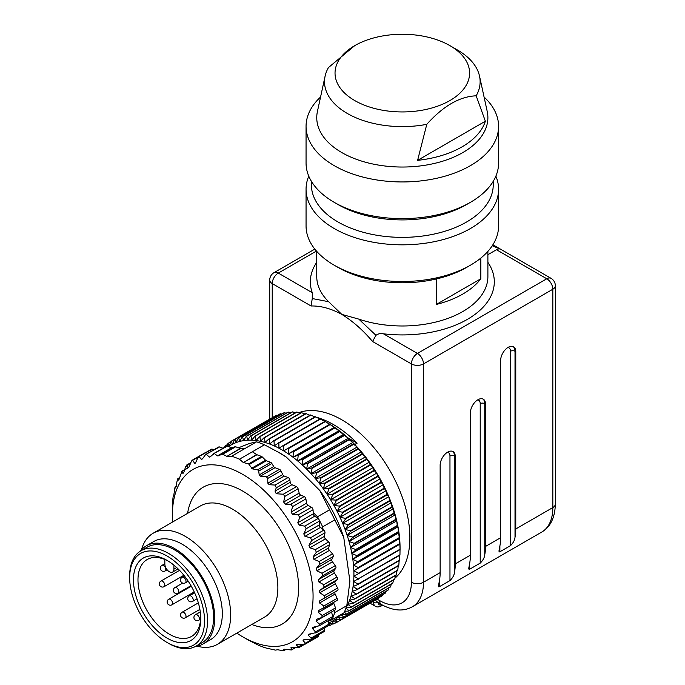 <?xml version="1.0" encoding="UTF-8"?>
<svg xmlns="http://www.w3.org/2000/svg" width="685" height="685" viewBox="0 0 685 685"><rect width="100%" height="100%" fill="white"/><g stroke="black" fill="none" stroke-linecap="round" stroke-linejoin="round"><path stroke-width="1.03" d="M555.338 504.083L555.338 285.748A8.554 4.941 0 0 1 552.829 289.241L423.501 363.915L423.501 582.25L440.138 572.643L440.138 465.218A10.695 6.174 -60 0 1 444.805 454.455A10.695 6.174 -60 0 1 453.05 451.595A10.695 6.174 -60 0 1 455.26 456.484L454.506 456.047L454.506 572.163A53.481 30.876 -120 0 0 455.26 563.909L470.389 555.175L470.389 412.824A10.695 6.174 -60 0 1 475.056 402.061A10.695 6.174 -60 0 1 483.302 399.192A10.695 6.174 -60 0 1 485.519 404.09L484.757 403.653L484.757 554.696A53.481 30.876 -120 0 0 485.519 546.442L500.641 537.708L500.641 360.421A10.695 6.174 -60 0 1 505.316 349.658A10.695 6.174 -60 0 1 513.553 346.79A10.695 6.174 -60 0 1 515.771 351.688L515.017 351.251L515.017 537.228A53.481 30.876 -120 0 0 515.771 528.974L552.829 507.576A8.554 4.941 0 0 0 555.338 504.083C555.013 517.577 550.483 526.902 541.749 532.065A53.481 30.876 -120 0 0 552.829 507.576L552.829 289.241A8.554 4.941 -120 0 0 546.776 278.761L496.479 249.725A8.554 4.941 -60 0 1 500.427 249.134L492.25 245.752M496.479 249.725L487.891 254.692M328.834 622.888A101.611 58.67 -120 0 0 331.754 621.526A101.611 58.67 -120 0 0 335.042 619.54A101.611 58.67 -120 0 0 338.099 617.185A101.611 58.67 -120 0 0 340.676 614.736M346.319 607.124A101.611 58.67 -120 0 0 347.834 604.29A101.611 58.67 -120 0 0 349.581 600.265A101.611 58.67 -120 0 0 351.045 595.95A101.611 58.67 -120 0 0 352.21 591.361A101.611 58.67 -120 0 0 353.083 586.523A101.611 58.67 -120 0 0 353.64 581.462A101.611 58.67 -120 0 0 353.897 576.188A101.611 58.67 -120 0 0 353.845 570.725A101.611 58.67 -120 0 0 353.486 565.108A101.611 58.67 -120 0 0 352.826 559.354A101.611 58.67 -120 0 0 351.859 553.48A101.611 58.67 -120 0 0 350.592 547.52A101.611 58.67 -120 0 0 349.033 541.492A101.611 58.67 -120 0 0 347.184 535.439A101.611 58.67 -120 0 0 345.06 529.368A101.611 58.67 -120 0 0 342.663 523.314A101.611 58.67 -120 0 0 340.008 517.295A101.611 58.67 -120 0 0 337.106 511.353A101.611 58.67 -120 0 0 333.963 505.496A101.611 58.67 -120 0 0 330.607 499.759A101.611 58.67 -120 0 0 327.036 494.168A101.611 58.67 -120 0 0 323.277 488.739A101.611 58.67 -120 0 0 319.338 483.499A101.611 58.67 -120 0 0 315.246 478.464A101.611 58.67 -120 0 0 310.999 473.669A101.611 58.67 -120 0 0 306.64 469.131A101.611 58.67 -120 0 0 302.171 464.858A101.611 58.67 -120 0 0 297.615 460.885A101.611 58.67 -120 0 0 292.992 457.212A101.611 58.67 -120 0 0 288.325 453.872A101.611 58.67 -120 0 0 283.633 450.858A101.611 58.67 -120 0 0 278.932 448.204A101.611 58.67 -120 0 0 274.24 445.918A101.611 58.67 -120 0 0 269.59 443.991A101.611 58.67 -120 0 0 264.984 442.459A101.611 58.67 -120 0 0 260.454 441.303A101.611 58.67 -120 0 0 256.019 440.541A101.611 58.67 -120 0 0 251.695 440.181A101.611 58.67 -120 0 0 247.508 440.215A101.611 58.67 -120 0 0 243.458 440.643A101.611 58.67 -120 0 0 239.579 441.465A101.611 58.67 -120 0 0 235.88 442.681A101.611 58.67 -120 0 0 232.378 444.282A101.611 58.67 -120 0 0 229.09 446.269A101.611 58.67 -120 0 0 228.576 446.629M326.617 422.388L328.201 423.304A101.611 58.67 60 0 1 329.768 424.229A101.611 58.67 60 0 1 334.46 427.234A101.611 58.67 60 0 1 339.126 430.574A101.611 58.67 60 0 1 343.75 434.247A101.611 58.67 60 0 1 348.305 438.22A101.611 58.67 60 0 1 352.775 442.493A101.611 58.67 60 0 1 357.142 447.031A101.611 58.67 60 0 1 361.38 451.826A101.611 58.67 60 0 1 365.473 456.861A101.611 58.67 60 0 1 369.412 462.101A101.611 58.67 60 0 1 373.171 467.53A101.611 58.67 60 0 1 376.741 473.121A101.611 58.67 60 0 1 380.106 478.858A101.611 58.67 60 0 1 383.24 484.715A101.611 58.67 60 0 1 386.143 490.665A101.611 58.67 60 0 1 388.797 496.676A101.611 58.67 60 0 1 391.195 502.73A101.611 58.67 60 0 1 393.318 508.801A101.611 58.67 60 0 1 395.168 514.863A101.611 58.67 60 0 1 396.726 520.883A101.611 58.67 60 0 1 397.994 526.842A101.611 58.67 60 0 1 398.961 532.716A101.611 58.67 60 0 1 399.62 538.47A101.611 58.67 60 0 1 399.98 544.096A101.611 58.67 60 0 1 400.049 547.752L400.049 549.644M140.399 551.108A56.692 32.726 60 0 1 146.325 545.817A56.692 32.726 60 0 1 186.722 557.727A56.692 32.726 60 0 1 214.14 609.667A56.692 32.726 60 0 1 203.008 644.003A56.692 32.726 60 0 1 195.473 646.486M129.662 577.66L129.662 575.914A55.083 31.801 60 0 1 141.076 550.697L147.121 547.204A55.083 31.801 60 0 1 174.666 549.935A55.083 31.801 60 0 1 210.655 598.476A55.083 31.801 60 0 1 202.203 642.616L196.158 646.109A55.083 31.801 60 0 1 168.613 643.378L167.106 642.504A52.942 30.568 -120 0 0 204.541 620.893A52.942 30.568 -120 0 0 167.106 556.049A52.942 30.568 -120 0 0 129.662 577.66A52.942 30.568 -120 0 0 167.106 642.504M217.376 644.354L264.581 617.099A64.176 37.05 -120 0 0 277.185 578.226A64.176 37.05 -120 0 0 246.138 519.427A64.176 37.05 -120 0 0 200.405 505.95L153.2 533.204A64.176 37.05 60 0 1 198.933 546.681A64.176 37.05 60 0 1 229.972 605.48A64.176 37.05 60 0 1 217.376 644.354A64.176 37.05 60 0 1 197.16 646.212M141.487 549.781A64.176 37.05 60 0 1 153.2 533.204M305.399 644.02L305.433 643.232L304.371 644.225L296.442 644.371L296.374 645.047L298.908 647.616L291.998 647.402L290.928 647.839L291.759 649.526L290.774 649.919L284.609 649.226L283.676 649.431L283.915 650.519L283.042 650.69L277.673 649.757L275.379 650.116L265.986 647.993A108.033 62.369 60 0 1 258.082 645.039L248.073 639.91M231.59 456.244A108.033 62.369 60 0 1 239.493 459.198L264.453 444.788A108.033 62.369 -120 0 0 256.55 441.834L244.442 448.821L240.512 448.538L226.983 456.347L231.59 456.244L244.442 448.821M295.098 647.599L291.69 649.834M291.031 647.513L291.707 647.394M318.679 634.712L318.696 635.577L305.433 643.232L303.087 640.586L303.19 639.756M304.945 639.516L303.087 640.586L304.303 639.533L311.041 639.122L311.29 638.377L308.336 635.252L308.276 634.319L316.136 632.615L312.66 628.727L313.482 627.152L319.407 625.747L332.49 618.195A2.141 1.233 60 0 0 332.824 617.793A108.033 62.369 -120 0 0 334.7 612.647L346.798 605.66A108.033 62.369 -120 0 1 344.058 612.784L331.951 619.771A108.033 62.369 -120 0 0 332.824 617.793A2.141 1.233 -120 0 0 332.816 616.491L331.54 612.133A2.141 1.233 60 0 1 331.497 611.996M312.814 627.391L313.482 627.152M318.799 625.953L319.552 624.155L316.016 621.098L316.607 619.3L322.198 617.365L335.265 609.821A2.141 1.233 60 0 0 335.513 607.878L322.25 615.541L318.337 612.476L318.705 610.481L336.969 600.514A2.141 1.233 60 0 1 336.857 600.565L323.996 607.989M321.727 617.57L322.25 615.541M323.585 608.229L323.859 605.994L319.604 602.988L319.732 600.822L324.339 598.065L324.356 595.667L319.784 592.782L319.681 590.47L323.979 587.225L323.74 584.699L318.893 581.993L318.551 579.587L322.498 575.879L322.018 573.259L316.924 570.793L316.35 568.31L319.938 564.183L319.21 561.512L313.918 559.337L313.122 556.828L316.324 552.315L315.365 549.627L309.911 547.803L308.909 545.294L311.709 540.448L310.536 537.785L304.971 536.346L303.78 533.889L306.169 528.751L304.791 526.149L299.165 525.155L297.795 522.766L299.773 517.406L298.215 514.906L292.581 514.375L291.048 512.097L292.623 506.575L290.911 504.211L285.311 504.177L283.65 502.045L284.823 496.419L283.325 494.219L296.459 486.641L291.904 484.715L276.243 493.748L283.325 494.219M252.345 451.775L256.627 454.557A2.141 1.233 -120 0 0 256.986 454.746L243.458 462.555L248.612 463.865L252.285 468.857L257.654 469.79L258.733 471.074L259.187 474.919L260.326 476.178L266.482 476.863L267.749 478.455L267.818 483.165L269.171 484.706L275.062 485.057L276.303 487.78L275.019 491.085L276.243 493.748M243.458 462.555L256.627 454.557M239.493 459.198L243.098 462.366M226.983 456.347L240.17 448.461L235.666 446.774A2.141 1.233 -120 0 0 234.964 446.748L232.275 447.776A2.141 1.233 60 0 1 231.564 447.75L227.317 446.158A2.141 1.233 -120 0 0 226.512 446.183L213.455 453.718M188.932 467.204L187.938 467.787L189.154 466.725L191.32 461.467L192.648 460.329L194.608 463.24L196.227 461.639L197.511 458.333L199.258 456.724L201.262 459.327L202.537 458.762L205.183 455.071L206.545 454.463L209.319 457.109L214.396 453.624L217.513 455.859L222.788 454.215L226.641 456.27M213.112 454.027L227.317 446.158M211.237 456.004L209.319 457.109L210.543 456.741M205.817 454.438L219.534 446.962A2.141 1.233 -120 0 0 218.72 446.988L205.628 454.54M202.751 458.462L201.262 459.327L201.921 459.387M198.659 456.621L212.324 449.18A2.141 1.233 -120 0 0 211.519 449.197L198.659 456.621M195.799 462.555L194.608 463.24L195.131 463.325M187.938 467.787L186.483 465.141L190.841 462.623M190.618 463.171L185.669 466.605L183.905 472.059L182.886 473.378L181.679 471.323L184.702 469.576M188.769 467.495L181.927 471.443L178.768 480.159L177.817 478.687L179.83 477.522M179.795 477.693L177.954 478.746L177.201 480.553L175.634 488.011L174.958 487.112L176.199 486.393M176.182 486.461L175.026 487.138L173.536 496.83L173.151 496.479L173.742 496.137L173.168 496.479L172.894 498.714L172.397 515A99.471 57.429 -120 0 0 172.646 521.97M236.822 633.128A99.471 57.429 -120 0 0 242.73 636.827A99.471 57.429 -120 0 0 313.071 596.224A99.471 57.429 -120 0 0 242.738 474.388A99.471 57.429 -120 0 0 172.397 515M331.951 619.771L328.466 621.132L329.083 624.052A2.141 1.233 60 0 1 328.689 625.525L315.768 632.983M324.082 628.188L324.347 630.44A2.141 1.233 60 0 1 323.919 631.69L311.041 639.122M318.696 635.577A2.141 1.233 60 0 1 318.251 636.596L305.065 644.217M323.979 587.225L337.243 579.57A2.141 1.233 -120 0 0 337.003 577.044L334.408 573.028A2.141 1.233 60 0 1 334.075 570.622L335.77 568.216A2.141 1.233 -120 0 0 335.282 565.596L332.448 561.828A2.141 1.233 60 0 1 331.874 559.354L333.201 556.52A2.141 1.233 -120 0 0 332.473 553.848L329.434 550.38A2.141 1.233 60 0 1 328.646 547.863L329.588 544.652A2.141 1.233 -120 0 0 328.629 541.963L325.435 538.838A2.141 1.233 60 0 1 324.433 536.338L324.973 532.784A2.141 1.233 -120 0 0 323.8 530.121L323.029 529.488L322.661 526.851L334.759 519.864A108.033 62.369 -120 0 0 329.605 509.786L317.498 516.773A108.033 62.369 60 0 1 319.056 519.658A108.033 62.369 60 0 1 322.661 526.851M337.243 579.57L335.205 581.514A2.141 1.233 -120 0 0 335.308 583.817L337.619 588.004A2.141 1.233 60 0 1 337.611 590.401L335.256 591.857A2.141 1.233 -120 0 0 335.128 594.023L337.123 598.339A2.141 1.233 60 0 1 336.969 600.514M333.672 602.415A2.141 1.233 -120 0 0 333.86 603.511L335.513 607.878M256.986 454.746L261.49 456.424A2.141 1.233 60 0 1 262.269 456.955L265.557 460.217A2.141 1.233 -120 0 0 266.337 460.74L270.575 462.324A2.141 1.233 60 0 1 271.859 463.497L273.717 466.528A2.141 1.233 -120 0 0 275.002 467.701L279.471 469.371A2.141 1.233 60 0 1 280.927 470.852L282.734 474.551A2.141 1.233 -120 0 0 284.181 476.041L288.128 477.513A2.141 1.233 60 0 1 289.883 479.945L290.217 482.308A2.141 1.233 -120 0 0 291.904 484.715M317.498 516.773L313.225 512.508L313.036 509.751A2.141 1.233 -120 0 0 311.487 507.251L308.104 505.419A2.141 1.233 60 0 1 306.572 503.141L305.887 498.92A2.141 1.233 -120 0 0 304.183 496.556L300.835 495.212A2.141 1.233 60 0 1 299.174 493.089L298.095 488.756A2.141 1.233 -120 0 0 296.459 486.641M191.843 460.406L205.038 452.794A2.141 1.233 60 0 1 205.474 452.691M213.9 449.771L212.324 449.18M222.942 448.238L219.534 446.962M238.431 447.81L249.614 443.426L256.55 441.834M264.453 444.788L279.797 452.99A99.471 57.429 60 0 1 286.424 457.186L319.732 490.409A99.471 57.429 60 0 1 343.75 537.34L349.907 581.197L346.798 605.66M277.699 451.783L286.424 457.186M319.732 490.409L329.605 509.786M334.759 519.864L343.75 537.34M334.374 610.335L334.7 612.647M146.325 545.817L153.885 541.45A56.692 32.726 60 0 1 194.283 553.36A56.692 32.726 60 0 1 221.709 605.3A56.692 32.726 60 0 1 210.569 639.636L203.008 644.003M313.225 512.508L313.319 513.801A2.141 1.233 -120 0 0 314.689 516.19L318.054 518.494A2.141 1.233 -120 0 1 319.056 519.658A2.141 1.233 60 0 1 319.433 521.097L319.296 524.924A2.141 1.233 -120 0 0 320.494 527.39L323.029 529.488M328.466 621.132L328.355 620.584M167.106 560.416L167.106 560.416A47.599 27.477 60 0 1 171.969 563.635A47.599 27.477 60 0 1 200.756 618.709A47.599 27.477 60 0 1 167.106 638.137A47.599 27.477 60 0 1 133.447 579.844A47.599 27.477 60 0 1 167.106 560.416M141.076 550.697A55.083 31.801 60 0 1 168.613 553.429A55.083 31.801 60 0 1 204.601 601.969A55.083 31.801 60 0 1 196.158 646.109M168.253 561.101A44.388 25.628 -120 0 0 164.837 559.482A44.388 25.628 -120 0 0 147.181 559.525A44.388 25.628 -120 0 0 147.172 610.78A44.388 25.628 -120 0 0 191.569 636.408A44.388 25.628 -120 0 0 200.739 617.365M173.913 565.151L173.913 569.149L176.679 567.548M164.837 559.482L164.837 563.909A6.422 3.708 -120 0 0 167.637 570.365A6.422 3.708 -120 0 0 172.577 572.086A6.422 3.708 -120 0 0 173.913 569.149M332.79 623.821L330.238 625.294A104.822 60.52 60 0 1 329.947 625.388L328.988 625.208M330.238 625.294L329.074 624.035M336.943 622.091L333.946 623.821A104.822 60.52 60 0 1 333.663 623.949L328.252 623.127M333.946 623.821L331.754 621.526L337.183 622.117L378.779 598.099A104.822 60.52 -120 0 0 379.045 597.937L337.448 621.954A104.822 60.52 60 0 1 337.183 622.117M337.448 621.954L335.042 619.54L340.462 619.891L382.067 595.881A104.822 60.52 -120 0 0 382.307 595.685L340.71 619.702A104.822 60.52 60 0 1 340.462 619.891M382.692 594.674L382.307 595.685M340.71 619.702L338.099 617.185L343.51 617.296L385.107 593.279A104.822 60.52 -120 0 0 385.338 593.056L343.742 617.074A104.822 60.52 60 0 1 343.51 617.296M385.86 591.489L385.338 593.056M343.742 617.074L340.925 614.471L346.302 614.325L387.898 590.307A104.822 60.52 -120 0 0 388.112 590.059L346.507 614.077A104.822 60.52 60 0 1 346.302 614.325M388.712 587.978L388.112 590.059M346.507 614.077L344.341 612.167M349.016 610.729A104.822 60.52 60 0 1 348.828 611.003L390.424 586.985A104.822 60.52 -120 0 0 390.613 586.711L349.016 610.729L345.797 608.006L351.08 607.347L392.676 583.329A104.822 60.52 -120 0 0 392.847 583.029L351.242 607.038A104.822 60.52 60 0 1 351.08 607.347M391.255 584.151L390.613 586.711M344.709 611.32L348.828 611.003M393.481 580.015L392.847 583.029M351.242 607.038L347.834 604.29L353.049 603.357L394.646 579.339A104.822 60.52 -120 0 0 394.783 579.013L353.186 603.031A104.822 60.52 60 0 1 353.049 603.357M395.391 575.58L394.783 579.013M353.186 603.031L349.581 600.265L354.719 599.067L396.315 575.049A104.822 60.52 -120 0 0 396.435 574.698L354.839 598.716A104.822 60.52 60 0 1 354.719 599.067M396.966 570.879L396.435 574.698M354.839 598.716L351.045 595.95L356.089 594.477L397.685 570.468A104.822 60.52 -120 0 0 397.779 570.091L356.183 594.109A104.822 60.52 60 0 1 356.089 594.477M398.225 565.913L397.779 570.091M356.183 594.109L352.21 591.361L357.15 589.631L398.747 565.613A104.822 60.52 -120 0 0 398.816 565.219L357.219 589.237A104.822 60.52 60 0 1 357.15 589.631M399.218 559.893L398.816 565.219M357.219 589.237L353.083 586.523L357.895 584.528L399.492 560.51A104.822 60.52 -120 0 0 399.543 560.107L357.947 584.117A104.822 60.52 60 0 1 357.895 584.528M399.775 554.824L399.543 560.107M357.947 584.117L353.64 581.462L399.929 555.184A104.822 60.52 -120 0 0 399.954 554.756L358.349 578.774A104.822 60.52 60 0 1 358.332 579.202M400.031 549.55L400.049 549.653A104.822 60.52 -120 0 0 400.049 549.216L358.443 573.234A104.822 60.52 60 0 1 358.452 573.67L400.031 549.55L399.954 554.756M358.349 578.774L353.897 576.188L358.452 573.67M399.852 543.941A104.822 60.52 -120 0 0 399.817 543.488L358.221 567.505A104.822 60.52 60 0 1 358.255 567.959L399.852 543.941L400.049 549.216M358.443 573.234L353.845 570.725L358.255 567.959M399.338 538.076A104.822 60.52 -120 0 0 399.278 537.614L357.681 561.631A104.822 60.52 60 0 1 357.733 562.094L399.338 538.076L399.817 543.488M358.221 567.505L353.486 565.108L357.733 562.094M398.507 532.082A104.822 60.52 -120 0 0 398.422 531.603L356.825 555.621A104.822 60.52 60 0 1 356.902 556.1L398.507 532.082L399.278 537.614M357.681 561.631L352.826 559.354L356.902 556.1M397.36 525.977A104.822 60.52 -120 0 0 397.257 525.498L355.661 549.516A104.822 60.52 60 0 1 355.763 549.995L397.36 525.977L397.994 526.842L398.422 531.603M356.825 555.621L351.859 553.48L355.763 549.995M395.913 519.795A104.822 60.52 -120 0 0 395.793 519.307L354.196 543.325A104.822 60.52 60 0 1 354.316 543.813L395.913 519.795L396.726 520.883L397.257 525.498M355.661 549.516L350.592 547.52L354.316 543.813M394.166 513.562A104.822 60.52 -120 0 0 394.021 513.074L352.424 537.091A104.822 60.52 60 0 1 352.569 537.579L394.166 513.562L395.168 514.863L395.793 519.307M354.196 543.325L349.033 541.492L352.569 537.579M392.128 507.302A104.822 60.52 -120 0 0 391.957 506.814L350.36 530.832A104.822 60.52 60 0 1 350.532 531.32L392.128 507.302L393.318 508.801L394.021 513.074M352.424 537.091L347.184 535.439L350.532 531.32M389.808 501.043A104.822 60.52 -120 0 0 389.619 500.555L348.014 524.573A104.822 60.52 60 0 1 348.211 525.061L389.808 501.043L391.195 502.73L391.957 506.814M350.36 530.832L345.06 529.368L348.211 525.061M387.213 494.818A104.822 60.52 -120 0 0 386.999 494.33L345.403 518.348A104.822 60.52 60 0 1 345.617 518.836L387.213 494.818L388.797 496.676L389.619 500.555M348.014 524.573L342.663 523.314L345.617 518.836M384.353 488.645A104.822 60.52 -120 0 0 384.122 488.165L342.526 512.174A104.822 60.52 60 0 1 342.757 512.663L384.353 488.645L386.143 490.665L386.999 494.33M345.403 518.348L340.008 517.295L342.757 512.663M381.245 482.548A104.822 60.52 -120 0 0 380.997 482.077L339.4 506.095A104.822 60.52 60 0 1 339.649 506.566L381.245 482.548L383.24 484.715L384.122 488.165M342.526 512.174L337.106 511.353L339.649 506.566M377.906 476.563A104.822 60.52 -120 0 0 377.632 476.101L336.035 500.118A104.822 60.52 60 0 1 336.301 500.581L377.906 476.563L380.106 478.858L380.997 482.077M339.4 506.095L333.963 505.496L336.301 500.581M374.335 470.706A104.822 60.52 -120 0 0 374.044 470.252L332.448 494.27A104.822 60.52 60 0 1 332.739 494.724L374.335 470.706L376.741 473.121L377.632 476.101M336.035 500.118L330.607 499.759L332.739 494.724M370.559 465.012A104.822 60.52 -120 0 0 370.26 464.576L328.654 488.585A104.822 60.52 60 0 1 328.963 489.03L370.559 465.012L373.171 467.53L374.044 470.252M332.448 494.27L327.036 494.168L328.963 489.03M366.595 459.498A104.822 60.52 -120 0 0 366.278 459.07L324.681 483.088A104.822 60.52 60 0 1 324.998 483.516L366.595 459.498L369.412 462.101L370.26 464.576M328.654 488.585L323.277 488.739L324.998 483.516M362.451 454.189A104.822 60.52 -120 0 0 362.125 453.787L320.529 477.796A104.822 60.52 60 0 1 320.854 478.207L362.451 454.189L365.473 456.861L366.278 459.07M324.681 483.088L319.338 483.499L320.854 478.207M358.161 449.112A104.822 60.52 -120 0 0 357.818 448.726L316.213 472.736A104.822 60.52 60 0 1 316.556 473.129L358.161 449.112L361.38 451.826L362.125 453.787M320.529 477.796L315.246 478.464L316.556 473.129M353.725 444.282A104.822 60.52 -120 0 0 353.374 443.914L311.769 467.932A104.822 60.52 60 0 1 312.129 468.3L353.725 444.282L357.142 447.031L357.818 448.726M316.213 472.736L310.999 473.669L312.129 468.3M349.17 439.719A104.822 60.52 -120 0 0 348.811 439.376L307.214 463.394A104.822 60.52 60 0 1 307.574 463.736L349.17 439.719L352.775 442.493L353.374 443.914M311.769 467.932L306.64 469.131L307.574 463.736M344.521 435.454A104.822 60.52 -120 0 0 344.153 435.138L302.547 459.147A104.822 60.52 60 0 1 302.916 459.472L344.521 435.454L348.305 438.22L348.811 439.376M307.214 463.394L302.171 464.858L302.916 459.472M339.786 431.499A104.822 60.52 -120 0 0 339.409 431.199L297.812 455.217A104.822 60.52 60 0 1 298.189 455.516L339.786 431.499L344.153 435.138M302.547 459.147L297.615 460.885L298.189 455.516M334.991 427.868A104.822 60.52 -120 0 0 334.614 427.594L293.017 451.612A104.822 60.52 60 0 1 293.394 451.877L334.991 427.868L339.409 431.199M297.812 455.217L292.992 457.212L293.394 451.877M330.161 424.572A104.822 60.52 -120 0 0 329.785 424.332L288.188 448.35A104.822 60.52 60 0 1 288.565 448.589L330.161 424.572L334.614 427.594M293.017 451.612L288.325 453.872L288.565 448.589M325.315 421.635A104.822 60.52 -120 0 0 324.93 421.421L283.333 445.438A104.822 60.52 60 0 1 283.718 445.652L325.315 421.635L329.785 424.332M288.188 448.35L283.633 450.858L283.718 445.652M283.333 445.438L278.932 448.204L278.872 443.084L320.469 419.066A104.822 60.52 -120 0 0 320.083 418.886L278.487 442.904A104.822 60.52 60 0 1 278.872 443.084M320.469 419.066L325.067 421.566M278.487 442.904L274.24 445.918L274.043 440.9L315.639 416.882A104.822 60.52 -120 0 0 315.271 416.728L273.666 440.738A104.822 60.52 60 0 1 274.043 440.9M315.639 416.882L320.375 419.28M273.666 440.738L269.59 443.991L269.265 439.094L310.862 415.076A104.822 60.52 -120 0 0 310.493 414.956L268.897 438.974A104.822 60.52 60 0 1 269.265 439.094M310.862 415.076L314.869 416.951M268.897 438.974L264.984 442.459L264.556 437.689L306.152 413.671A104.822 60.52 -120 0 0 305.784 413.586L264.187 437.595A104.822 60.52 60 0 1 264.556 437.689M306.152 413.671L309.911 415.29M264.187 437.595L260.454 441.303L259.923 436.688L301.52 412.67A104.822 60.52 -120 0 0 301.16 412.61L259.564 436.628A104.822 60.52 60 0 1 259.923 436.688M301.52 412.67L305.005 414.031M259.564 436.628L256.019 440.541L255.402 436.097L296.999 412.079A104.822 60.52 -120 0 0 296.648 412.045L255.051 436.062A104.822 60.52 60 0 1 255.402 436.097M296.999 412.079L300.158 413.192M255.051 436.062L251.695 440.181L251.001 435.908L292.598 411.89A104.822 60.52 -120 0 0 292.255 411.89L250.659 435.908A104.822 60.52 60 0 1 251.001 435.908M292.598 411.89L295.398 412.764M250.659 435.908L247.508 440.215L246.737 436.131L288.334 412.113A104.822 60.52 -120 0 0 288.008 412.147L246.412 436.165A104.822 60.52 60 0 1 246.737 436.131M288.334 412.113L290.74 412.764M246.412 436.165L243.458 440.643L242.644 436.756L284.241 412.747A104.822 60.52 -120 0 0 283.924 412.807L242.327 436.825A104.822 60.52 60 0 1 242.644 436.756M284.241 412.747L286.193 413.201M242.327 436.825L239.579 441.465L238.722 437.801L280.319 413.783A104.822 60.52 -120 0 0 280.019 413.877L238.423 437.895A104.822 60.52 60 0 1 238.722 437.801M280.319 413.783L281.766 414.057M238.423 437.895L235.88 442.681L234.998 439.239L276.594 415.221A104.822 60.52 -120 0 0 276.312 415.35L234.715 439.368A104.822 60.52 60 0 1 234.998 439.239M276.594 415.221L277.476 415.35M234.715 439.368L232.378 444.282L231.487 441.071L273.315 417.079M226.975 446.081L227.951 443.486A104.822 60.52 60 0 1 228.199 443.298L229.09 446.269L231.222 441.234A104.822 60.52 60 0 1 231.487 441.071M228.199 443.298L231.042 441.654M224.517 447.331L224.928 446.115A104.822 60.52 60 0 1 225.151 445.892L227.566 444.505M225.433 446.8L225.151 445.892M329.768 424.229L283.633 450.858M334.46 427.234L288.325 453.872M339.126 430.574L292.992 457.212M343.75 434.247L297.615 460.885M348.305 438.22L302.171 464.858M352.775 442.493L306.64 469.131M357.142 447.031L310.999 473.669M361.38 451.826L315.246 478.464M365.473 456.861L319.338 483.499M369.412 462.101L323.277 488.739M373.171 467.53L327.036 494.168M376.741 473.121L330.607 499.759M380.106 478.858L333.963 505.496M383.24 484.715L337.106 511.353M386.143 490.665L340.008 517.295M388.797 496.676L342.663 523.314M391.195 502.73L345.06 529.368M393.318 508.801L347.184 535.439M395.168 514.863L349.033 541.492M396.726 520.883L350.592 547.52M397.994 526.842L351.859 553.48M398.961 532.716L352.826 559.354M399.62 538.47L353.486 565.108M399.98 544.096L353.845 570.725M335.093 619.591L331.754 621.526M436.354 278.966L436.354 304.44A85.565 49.406 0 0 0 480.827 278.761L480.827 258.091M316.753 251.386L316.753 276.577A85.565 49.406 0 0 0 328.646 301.708L341.815 314.406L358.794 319.116A85.565 49.406 0 0 0 444.728 319.493A85.565 49.406 0 0 0 487.891 276.577L487.891 251.386M436.354 304.44L480.827 278.761M455.26 563.909L455.26 456.484M485.519 546.442L485.519 404.09M515.771 528.974L515.771 351.688M487.891 262.329A91.987 53.105 180 0 1 472.624 316.068A91.987 53.105 180 0 1 383.437 333.8L417.448 353.434L546.776 278.761A8.554 4.941 -60 0 1 551.057 278.341L492.892 244.759M358.794 319.116L375.954 335.316L372.563 341.498C362.879 330.059 352.629 321.034 341.815 314.406C331.001 308.541 320.751 305.733 311.067 305.99L312.266 298.549L328.646 301.708M394.928 578.234A96.268 55.579 -120 0 0 397.026 484.304A96.268 55.579 -120 0 0 318.174 411.051A96.268 55.579 -120 0 0 298.728 412.687M354.761 444.514L357.133 443.144A96.268 55.579 -120 0 0 316.41 417.259M314.989 416.882A96.268 55.579 -120 0 0 314.449 416.754M347.792 437.758L357.133 443.144M515.017 537.228C514.769 540.105 513.262 542.914 510.479 545.654L510.479 351.251A7.484 4.324 120 0 0 507.919 347.492M499.887 551.767L499.314 551.93L498.945 551.151L499.887 545.962L499.887 551.767L510.479 545.654M500.641 537.708A53.481 30.876 60 0 1 499.887 545.962M484.757 554.696C484.518 557.573 483.002 560.381 480.219 563.121L480.219 403.653A7.484 4.324 120 0 0 477.668 399.894M469.636 569.235L469.062 569.398L468.694 568.619L469.636 563.43L469.636 569.235L480.219 563.121M470.389 555.175A53.481 30.876 60 0 1 469.636 563.43M454.506 572.163C454.266 575.04 452.751 577.849 449.968 580.589L449.968 456.047A7.484 4.324 120 0 0 447.408 452.297M439.385 586.702L438.811 586.865L438.443 586.086L439.385 580.897L439.385 586.702L449.968 580.589M440.138 572.643A53.481 30.876 60 0 1 439.385 580.897M377.889 602.457L375.277 600.12M375.954 335.316C378.18 333.706 380.672 333.201 383.437 333.8M316.453 251.052L278.281 273.084L312.291 292.726L312.266 298.549M312.291 292.726A91.987 53.105 180 0 1 316.753 262.329M426.781 124.336A77.807 44.919 180 0 1 347.304 113.453A77.807 44.919 180 0 1 325.118 76.086L317.42 111.475A85.565 49.406 0 0 0 341.815 152.567A85.565 49.406 0 0 0 439.941 162.002A85.565 49.406 0 0 0 487.223 111.475L479.517 76.086A77.807 44.919 180 0 1 476.178 95.814C459.729 96.457 443.263 105.969 426.781 124.336L417.602 160.341A84.435 48.746 0 0 0 485.365 121.211L417.602 160.341M484.081 97.022A96.268 55.579 180 0 1 498.586 126.365A96.268 55.579 180 0 1 439.162 177.715A96.268 55.579 180 0 1 334.254 165.667A96.268 55.579 180 0 1 306.058 126.365A96.268 55.579 180 0 1 320.563 97.022M470.389 265.223L466.613 267.407A90.917 52.488 180 0 1 338.03 267.407L334.246 265.223A96.268 55.579 0 0 0 470.389 265.223A96.268 55.579 0 0 0 498.586 225.93L498.586 189.248A96.268 55.579 180 0 1 439.162 240.598A96.268 55.579 180 0 1 334.254 228.55A96.268 55.579 180 0 1 306.058 189.248A96.268 55.579 180 0 1 308.764 176.148M306.058 189.248L306.058 225.93A96.268 55.579 0 0 0 334.246 265.223M306.058 126.365L306.058 163.047A96.268 55.579 0 0 0 334.246 202.349A96.268 55.579 0 0 0 470.389 202.349A96.268 55.579 0 0 0 498.586 163.047L498.586 126.365M338.03 204.532L334.246 202.349A96.268 55.579 0 0 0 334.254 202.349L338.03 204.532A90.917 52.488 0 0 0 466.613 204.532L470.389 202.349M311.401 181.311L311.401 184.881A90.917 52.488 0 0 0 338.03 222A90.917 52.488 0 0 0 437.116 233.371A90.917 52.488 0 0 0 493.234 184.881L493.234 181.311M495.871 176.148A96.268 55.579 180 0 1 498.586 189.248M485.365 121.211L476.178 95.814M354.744 45.63A67.276 38.84 180 0 1 449.891 45.63L449.891 45.63A67.276 38.84 180 0 1 456.672 95.986A67.276 38.84 180 0 1 371.553 107.639A67.276 38.84 180 0 1 338.45 60.879A67.276 38.84 180 0 1 354.744 45.63L328.457 67.567A77.807 44.919 180 0 0 325.118 76.086M449.891 45.63L457.34 49.928A77.807 44.919 180 0 1 479.517 76.086M492.875 244.776L500.427 249.134M200.285 611.936L195.525 614.685A3.211 1.849 60 0 1 195.67 614.608A3.211 1.849 60 0 1 198.804 616.654A3.211 1.849 60 0 1 198.736 620.242A3.211 1.849 60 0 1 198.59 620.31M198.342 602.86L182.133 612.219A3.211 1.849 60 0 1 183.743 612.381A3.211 1.849 60 0 1 185.84 615.207A3.211 1.849 60 0 1 185.344 617.776L199.883 609.385M191.286 586.206L168.75 599.221A3.211 1.849 60 0 1 171.652 600.608A3.211 1.849 60 0 1 171.952 604.778L194.223 591.926M179.538 570.348L160.924 581.094A3.211 1.849 60 0 1 164.665 584.211A3.211 1.849 60 0 1 164.135 586.651L183.871 575.263M182.647 583.081L174.932 587.533A3.211 1.849 60 0 1 178.391 589.888A3.211 1.849 60 0 1 178.143 593.09L190.987 585.675M194.626 592.808L189.343 595.856A3.211 1.849 60 0 1 192.168 597.132A3.211 1.849 60 0 1 193.076 600.762A3.211 1.849 60 0 1 192.553 601.413L197.049 598.818M184.428 575.965L182.133 577.284A3.211 1.849 60 0 1 183.743 577.446A3.211 1.849 60 0 1 185.84 580.272A3.211 1.849 60 0 1 185.344 582.841L188.212 581.188M161.566 565.716A3.211 1.849 60 0 1 161.925 565.382A3.211 1.849 60 0 1 164.914 566.88A3.211 1.849 60 0 1 165.496 570.605A3.211 1.849 60 0 1 165.136 570.939L167.131 569.792M187.604 513.33A79.006 45.612 60 0 1 245.761 492.943A79.006 45.612 60 0 1 298.523 584.322A79.006 45.612 60 0 1 251.78 624.489M183.529 473.01L182.886 473.378M192.648 460.329L198.119 457.169M337.003 577.044L323.74 584.699M334.408 573.028L318.893 581.993M334.075 570.622L318.551 579.587M335.77 568.216L322.498 575.879M322.018 573.259L335.282 565.596M332.448 561.828L316.924 570.793M331.874 559.354L316.35 568.31M333.201 556.52L319.938 564.183M319.21 561.512L332.473 553.848M329.434 550.38L313.918 559.337M328.646 547.863L313.122 556.828M329.588 544.652L316.324 552.315M315.365 549.627L328.629 541.963M325.435 538.838L309.911 547.803M324.433 536.338L308.909 545.294M324.973 532.784L311.709 540.448M310.536 537.785L323.8 530.121M320.494 527.39L304.971 536.346M319.296 524.924L303.78 533.889M319.433 521.097L306.169 528.751M304.791 526.149L318.054 518.494M314.689 516.19L299.165 525.155M313.319 513.801L297.795 522.766M313.036 509.751L299.773 517.406M298.215 514.906L311.487 507.251M308.104 505.419L292.581 514.375M306.572 503.141L291.048 512.097M305.887 498.92L292.623 506.575M290.911 504.211L304.183 496.556M300.835 495.212L285.311 504.177M299.174 493.089L283.65 502.045M298.095 488.756L284.823 496.419M335.205 581.514L319.681 590.47M335.308 583.817L319.784 592.782M337.619 588.004L324.356 595.667M324.339 598.065L337.611 590.401M335.256 591.857L319.732 600.822M335.128 594.023L319.604 602.988M337.123 598.339L323.859 605.994M333.86 603.511L318.337 612.476M331.54 612.133L316.016 621.098M332.816 616.491L319.552 624.155M316.598 626.458L312.66 628.727M329.083 624.052L315.811 631.707M310.956 633.736L308.336 635.252M324.347 630.44L311.084 638.103M235.666 446.774L222.788 454.215M234.964 446.748L222.017 454.215M232.275 447.776L218.241 455.876M231.564 447.75L217.513 455.859M262.269 456.955L249.323 464.421M261.49 456.424L248.612 463.865M271.859 463.497L258.733 471.074M270.575 462.324L257.654 469.79M280.927 470.852L267.749 478.455M279.471 469.371L266.482 476.863M289.883 479.945L276.303 487.78M288.128 477.513L275.062 485.057M265.557 460.217L251.532 468.317M266.337 460.74L252.285 468.857M273.717 466.528L259.187 474.919M275.002 467.701L260.326 476.178M282.734 474.551L267.818 483.165M284.181 476.041L269.171 484.706M290.217 482.308L275.019 491.085M285.876 649.389L283.915 650.519M302.941 644.234L298.609 646.734M298.506 644.234L296.656 645.304M377.05 599.101L379.627 600.591A44.927 25.936 -120 0 0 411.394 582.25L411.394 363.915L372.563 341.498M311.067 305.99L272.228 283.564L272.228 417.55M372.512 601.721L373.582 602.338L373.582 601.105M378.129 602.612A5.352 3.091 120 0 0 381.656 604.649M411.394 582.25A8.554 4.941 180 0 0 423.501 582.25A53.481 30.876 60 0 1 412.421 606.73L541.749 532.065M482.908 398.995A10.695 6.174 -60 0 1 484.757 403.653A3.211 1.849 180 0 0 480.219 403.653M452.657 451.398A10.695 6.174 -60 0 1 454.506 456.047A3.211 1.849 180 0 0 449.968 456.047M513.159 346.593A10.695 6.174 -60 0 1 515.017 351.251A3.211 1.849 180 0 0 510.479 351.251M423.501 363.915A8.554 4.941 180 0 1 411.394 363.915A8.554 4.941 -60 0 1 417.448 353.434A8.554 4.941 -120 0 1 423.501 363.915M377.563 602.286L381.399 604.504A8.554 4.941 -60 0 1 379.627 600.591M314.817 249.1L274 272.664A8.554 4.941 -120 0 1 278.281 273.084A8.554 4.941 120 0 0 272.228 283.564A8.554 4.941 180 0 1 269.727 280.071L269.727 418.997M370.003 603.168L375.354 606.251A8.554 4.941 -60 0 1 373.582 602.338A3.211 1.849 0 0 0 377.769 602.509M375.354 606.251C376.818 607.244 378.779 607.158 381.237 605.985A3.211 1.849 -120 0 0 381.887 604.778M555.338 285.748A8.554 8.554 0 0 0 551.057 278.341M200.645 619.137L198.736 620.242A3.211 3.211 0 0 1 194.352 619.069A3.211 3.211 0 0 1 195.525 614.685M182.133 612.219A3.211 3.211 0 0 0 180.96 616.603A3.211 3.211 0 0 0 185.344 617.776M168.75 599.221A3.211 3.211 0 0 0 167.568 603.605A3.211 3.211 0 0 0 171.952 604.778M160.924 581.094A3.211 3.211 0 0 0 159.751 585.478A3.211 3.211 0 0 0 164.135 586.651M174.932 587.533A3.211 3.211 0 0 0 173.759 591.917A3.211 3.211 0 0 0 178.143 593.09M189.343 595.856A3.211 3.211 0 0 0 188.169 600.24A3.211 3.211 0 0 0 192.553 601.413M182.133 577.284A3.211 3.211 0 0 0 180.96 581.668A3.211 3.211 0 0 0 185.344 582.841M164.837 563.704L161.925 565.382A3.211 3.211 0 0 0 160.752 569.766A3.211 3.211 0 0 0 165.136 570.939M242.73 636.827L248.749 640.304M283.71 650.75L286.039 649.406M291.476 649.962L295.518 647.625M298.908 647.616L304.842 644.191M178.1 568.901L172.577 572.086M381.399 604.504C393.25 610.969 403.593 611.714 412.421 606.73M381.237 605.985L382.624 605.189M274 272.664A8.554 8.554 0 0 0 269.727 280.071"/></g></svg>
